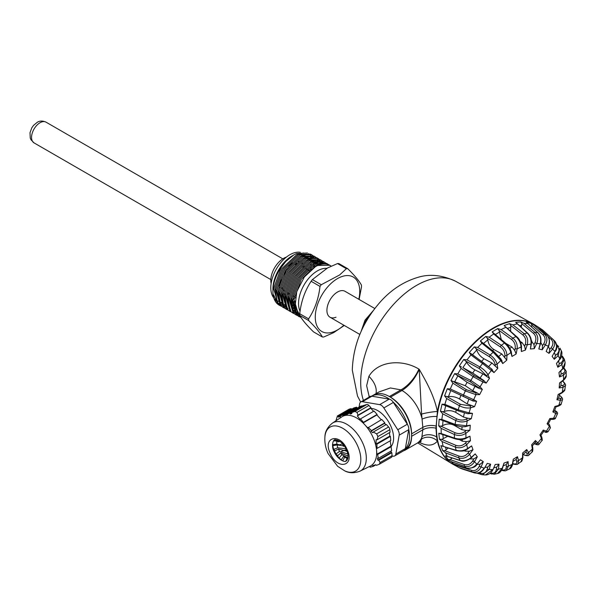 <?xml version="1.0" encoding="UTF-8"?>
<svg xmlns="http://www.w3.org/2000/svg" width="596" height="596" viewBox="0 0 596 596"><rect width="100%" height="100%" fill="white"/><g stroke="black" fill="none" stroke-linecap="round" stroke-linejoin="round"><path stroke-width="0.89" d="M452.915 464.247A80.847 46.674 -60 0 1 452.208 463.83A80.847 46.674 -60 0 1 437.412 441.062C433.344 445.972 427.28 446.382 419.219 442.284L419.107 442.217M369.289 397.048L366.644 385.672L368.902 376.344C378.304 360.394 402.762 359.165 418.906 369.11L419.219 369.296C426.639 382.267 433.985 395.364 437.412 411.486A80.847 46.674 -60 0 1 493.123 328.098A80.847 46.674 -60 0 1 533.048 323.807A80.847 46.674 -60 0 1 533.763 324.217M436.644 436.92L437.412 441.062A11.98 10.549 -159 0 0 421.588 439.036L422.825 429.805A11.98 7.025 179.2 0 1 435.967 428.181L436.644 436.92A11.98 9.245 -165.7 0 0 422.154 436.495A29.942 17.291 60 0 1 416.969 443.312L420.478 441.71L421.588 439.036M435.967 426.036A11.98 6.802 0.8 0 0 422.825 427.362L421.588 414.071A11.98 1.475 -9.8 0 1 437.412 411.486L435.967 428.181M421.588 414.071L419.219 369.296C415.002 378.81 409.266 385.873 401.995 390.492A29.942 17.291 60 0 1 422.154 419.1A11.98 3.881 170.5 0 1 436.644 416.507M418.906 369.11A29.942 17.649 -58.9 0 1 400.959 389.866L390.402 387.959L378.907 391.959L373.655 394.992A31.439 18.156 60 0 1 389.374 396.549A31.439 18.156 -120 0 0 373.655 394.992L371.606 396.176A31.439 18.156 -120 0 1 387.258 397.77A31.439 18.156 -120 0 1 389.516 399.208M375.994 393.643A29.942 18.655 21.9 0 0 368.902 376.344M370.116 396.578A29.942 14.274 -19.4 0 0 368.902 396.146M403.492 450.844A29.942 17.291 -120 0 0 405.407 449.987A29.942 17.291 -120 0 0 411.613 436.279L411.613 433.836A29.942 17.291 -120 0 0 390.44 397.16L389.374 396.549L400.959 389.866L401.995 390.492L390.44 397.16M474.878 461.08L472.367 461.438M405.287 448.877A31.439 18.156 -120 0 0 408.759 429.321M407.537 424.635A31.439 18.156 -120 0 0 393.107 402.054M405.071 449.466L405.101 449.451A31.439 18.156 -120 0 0 409.914 424.255A31.439 18.156 -120 0 0 389.374 396.549M342.476 443.901A23.952 13.827 -120 0 0 342.849 444.735A23.952 13.827 -120 0 0 343.654 446.374M345.71 449.92A23.952 13.827 -120 0 0 346.723 451.41M332.359 423.16C327.517 427.123 325.043 431.623 324.924 436.667A25.442 14.691 60 0 1 338.141 426.341A25.442 14.691 60 0 1 357.384 445.309A25.442 14.691 60 0 1 359.239 467.07A25.442 14.691 60 0 1 344.637 470.818C349.07 473.239 354.203 473.343 360.058 471.131A27.714 16.003 60 0 0 362.584 442.724A27.714 16.003 60 0 0 332.359 423.16L341.821 416.857A28.444 16.427 60 0 1 344.749 415.554A28.444 16.427 60 0 1 364.752 424.687A28.444 16.427 60 0 1 372.843 436.935A28.444 16.427 60 0 1 376.568 450.308L376.381 448.14L377.074 448.393L390.775 440.481L390.425 436.391L376.873 444.214L377.074 448.393M391.214 457.385A2.995 1.728 -120 0 0 391.468 457.281A2.995 1.728 -120 0 0 392.079 455.649L391.818 452.669L378.773 460.209L380.114 462.556L379.25 464.291L376.471 465.334L375.726 464.738L372.619 465.662L373.156 466.385L370.265 467.182L369.356 466.534M351.513 409.288L351.2 408.603L349.427 409.065A2.995 1.728 -120 0 0 349.174 409.161A2.995 1.728 -120 0 0 348.958 409.333M356.684 407.172L353.942 407.887L340.398 415.71L342.991 415.084L356.684 407.172L357.056 407.984L357.92 407.761M363.679 405.727L360.781 406.107L347.125 413.997L347.401 414.861L343.296 415.926L357.056 407.984M366.845 404.528L364.849 405.049L351.796 412.581L354.888 411.434L356.989 412.395L357.98 415.166L357.347 415.896L370.69 408.193L370.95 407.671L368.954 405.489A2.995 1.728 -120 0 0 366.845 404.528L354.888 411.434M370.69 408.193L373.565 411.329M377.134 414.436L374.042 411.054L360.498 418.876L363.441 422.34L377.134 414.436L376.881 414.958L381.276 419.763M368.097 427.369L371.472 430.588L370.98 431.243L384.591 423.383L384.852 422.862L381.76 419.48L367.747 427.943L363.113 422.899L376.881 414.958M384.591 423.383L385.865 424.777M377.097 439.788L390.067 432.294L389.844 429.656A2.995 1.728 -120 0 0 388.599 426.959L386.35 424.494L373.297 432.033L376.642 433.866L377.886 436.563L377.097 439.788L376.098 439.714L376.083 444.013L389.791 436.101L390.425 436.391M389.493 432.629L389.791 436.101M391.296 446.598L377.64 454.487L378.274 458.413L391.647 450.695L390.194 440.817M391.073 451.03L391.185 452.386L391.818 452.669M390.663 446.315L376.91 454.249L376.568 450.308A28.444 16.427 60 0 1 370.243 466.094L360.058 471.131M367.829 467.286L366.13 468.128M343.296 415.926L342.991 415.084M363.113 422.899L363.441 422.34M377.64 454.487L376.91 454.249M375.83 464.835L373.156 466.385M366.205 468.225L365.676 468.352M347.125 413.997L350.143 413.117L363.523 405.392M371.472 430.588L384.852 422.862M391.468 457.281L379.25 464.291M378.773 460.209L377.79 460.119L377.41 458.264L378.274 458.413M340.398 415.71L340.607 416.611L338.23 417.111L340.42 415.852M335.772 421.312L337.403 415.993L338.23 416.09L338.23 417.111M350.143 413.117L350.284 414.064L351.796 413.184M360.498 418.876L360.081 419.487L357.347 415.896M351.796 412.581L351.826 413.594L350.284 414.064M376.873 444.214L376.083 444.013M373.297 432.033L372.694 432.748L370.98 431.243M391.185 452.386L377.79 460.119M351.2 408.603L338.23 416.09M370.95 407.671L357.98 415.166M391.132 446.523A22.454 12.963 -120 0 0 380.635 412.596A22.454 12.963 -120 0 0 370.921 408.446M359.053 407.105L359.634 403.842A5.99 3.457 60 0 1 360.803 401.95A5.99 3.457 60 0 1 362.383 401.711L379.674 404.639A5.99 3.457 60 0 1 381.857 405.705A5.99 3.457 60 0 1 383.831 407.94L397.77 429.746A5.99 3.457 60 0 1 399.186 435.169L395.833 454.048A5.99 3.457 60 0 1 394.664 455.94A5.99 3.457 60 0 1 393.077 456.178L392.086 456.007M394.664 455.94L404.192 450.434A5.99 3.457 60 0 0 405.362 448.55L408.714 429.664A5.99 3.457 60 0 0 407.299 424.24L393.36 402.434A5.99 3.457 -120 0 0 391.386 400.199A5.99 3.457 -120 0 0 389.203 399.141L371.911 396.213L362.383 401.711M347.833 453.958L339.489 451.463L335.906 454.025L337.79 455.627M346.082 448.803L337.738 447.79L333.633 449.421L335.034 450.77M341.486 451.366L346.47 449.622M342.67 443.826L339.355 444.839L336.829 444.095L332.456 444.743M332.456 444.795L333.604 445.607M336.926 439.997L336.859 440.772L333.775 440.6M337.455 440.146L336.867 440.653M335.906 454.025L334.632 450.971L338.476 449.019L339.489 451.463M347.125 451.284L338.476 449.019M333.633 449.421L332.791 445.778L337.06 444.877L337.738 447.79M344.481 446.099L337.06 444.877M336.919 441.263L338.684 440.668M336.829 444.095L336.658 440.973L333.514 440.884M340.04 441.487L338.23 441.837L336.658 440.973M360.803 401.95L370.332 396.452A5.99 3.457 60 0 1 371.911 396.213M341.553 460.335L341.188 459.918L343.631 456.231L347.878 458.324M341.337 459.695L338.975 458.071L337.537 455.865L340.748 452.945L348.064 456.096M342.655 460.857L344.689 457.177L343.631 456.231M347.49 458.615L344.689 457.177M345.792 461.155L347.066 458.607M347.788 458.674L346.812 458.518L347.58 458.6L347.014 460.268M338.975 458.071L341.895 454.703L340.748 452.945M347.967 457.847L341.895 454.703M466.78 468.165A1.497 0.894 -72.8 0 1 466.526 468.151A1.497 0.894 -72.8 0 1 466.333 468.046L452.059 463.345L455.813 465.848L458.153 465.565M548.104 336.598L551.211 339.422A1.497 0.805 -47.8 0 1 552.611 339.042A77.934 44.998 -60 0 1 552.991 339.385L543.336 330.601A80.728 46.607 120 0 0 542.539 329.901L534.47 324.626A80.847 46.674 120 0 0 454.145 369.274A80.847 46.674 120 0 0 451.641 463.442A80.847 46.674 120 0 0 453.63 464.649L459.017 467.599A80.728 46.607 120 0 0 462.422 469.067L462.444 469.074M556.649 345.941L557.483 346.708C559.637 349.092 559.458 351.58 556.925 354.158A1.497 0.596 47.8 0 1 558.184 355.723L554.265 359.269L552.134 356.371L554.965 351.364C557.193 347.066 557.037 343.564 554.489 340.852M556.925 354.158L555.42 355.521L554.265 359.269M559.845 358.911L561.372 350.88L559.905 348.071L558.184 355.723L559.987 359.187L556.463 363.478L559.845 358.911M561.499 356.341L561.655 356.483C563.742 358.762 563.466 360.885 560.836 362.86A1.497 0.805 56.8 0 1 561.872 364.588L557.811 367.255L559.272 363.88L558.601 361.064M562.751 368.537L565.112 362.577L564.375 359.284L561.872 364.588L562.751 368.537A1.497 0.484 -136.1 0 1 562.773 368.961L558.973 372.47L562.751 368.537M562.833 356.825L564.375 359.276L561.715 355.633M563.429 368.209L563.548 368.313C565.582 370.451 565.291 372.165 562.684 373.446A1.497 0.976 67.6 0 1 563.503 375.294L559.473 376.955L561.134 374.079L560.866 370.943M563.555 379.823L566.2 375.607L566.155 371.926L563.503 375.294L563.555 379.823A1.497 0.7 -127.9 0 1 563.421 380.397L559.547 382.945L563.555 379.823M563.548 368.313A1.497 0.946 -47.7 0 1 564.308 368.447C565.939 370.63 566.558 371.792 566.155 371.919L566.155 371.926M562.453 381.149L563.064 381.678C565.09 383.66 564.866 384.912 562.393 385.448A1.497 1.11 81.3 0 1 562.997 387.363L559.175 387.951L560.925 385.679L561.194 382.125M559.324 395.252L560.24 395.997C562.274 397.8 562.192 398.582 559.979 398.359A1.497 1.192 98.4 0 1 560.382 400.274L556.932 399.76L558.161 394.455L562.229 392.287L564.844 389.516L565.462 385.545L562.997 387.363L562.229 392.287A1.497 0.894 -118.1 0 1 561.879 392.995L559.286 394.373M558.161 394.455L559.659 393.8M556.932 399.76L558.653 398.158L559.562 394.232M555.189 410.644A1.497 1.043 -52.9 0 1 555.263 410.696L555.189 410.644C557.275 412.253 557.394 412.574 555.539 411.598A1.497 1.222 118.5 0 1 555.77 413.453L552.85 411.866L554.883 406.494L558.825 405.369L561.231 403.827L562.482 399.722L560.382 400.274L558.825 405.369A1.497 1.05 -106 0 1 558.184 406.196L555.889 406.852M554.883 406.494L556.083 406.576M552.85 411.866L554.414 411.031L556.001 406.822M549.281 424.598A1.497 1.199 138.8 0 1 549.37 426.341L547.106 423.741L549.84 418.541L555.569 418.049L557.402 413.974L555.77 413.453L553.498 418.504A1.497 1.155 -90.6 0 1 552.455 419.39L552.455 419.39A1.497 1.155 -90.6 0 1 552.067 419.308M549.84 418.541L550.659 419.323M540.959 435.296L541.764 437.151A1.497 1.125 156.5 0 1 541.451 438.358L539.939 434.871L543.269 430.066L543.619 431.489L544.856 431.891A1.497 1.214 -71.8 0 0 546.472 431.117L548.089 431.653L550.428 427.801L549.438 424.739L548.417 423.592L550.63 419.405L552.455 419.39C554.481 419.264 555.517 418.817 555.569 418.049M547.106 423.741L548.409 423.6M550.428 427.801L549.37 426.341L546.472 431.117L543.269 430.066M540.974 435.333L543.634 431.489L544.945 431.929C545.653 432.622 546.703 432.532 548.089 431.653M539.939 434.871L540.885 435.438M532.37 445.584L532.787 448.132A1.497 0.998 170.6 0 1 532.37 448.989L531.669 444.758L535.446 440.556L539.097 444.154L541.831 440.682L541.451 438.358L538.054 442.664A1.497 1.214 -51.1 0 1 536.281 443.35C537.89 444.72 537.458 444.929 534.97 443.983L534.254 443.692M535.446 440.556L535.275 442.545L536.281 443.35M532.392 445.756L535.275 442.545M531.669 444.758L532.168 445.994M522.662 452.982L522.945 457.207A1.497 0.834 -178.2 0 1 522.513 457.765L522.662 452.982L526.722 449.57L528.622 452.625L528.905 455.061L531.915 452.133L532.37 448.989L528.622 452.625A1.497 1.17 -31.9 0 1 526.722 453.176C527.847 455.202 527.087 455.806 524.458 454.986L523.05 454.472M526.722 449.57L525.992 451.999L526.722 453.176M523.035 454.487L525.992 451.999M513.305 459.173L512.724 463.979A1.497 0.626 -169 0 1 512.314 464.306L513.305 459.173L517.47 456.7L518.587 460.581L517.842 463.964L521.016 461.691L522.513 457.765L518.587 460.581A1.497 1.065 -16 0 1 516.605 460.939C517.172 463.539 516.069 464.47 513.29 463.74L512.806 463.576M517.47 456.7L516.173 459.449L516.605 460.939M513.26 461.207L516.173 459.449M504.015 463.07L502.577 468.195A1.497 0.395 -161.2 0 1 502.219 468.322L504.015 463.07L508.097 461.639L508.373 466.169L506.22 470.475L509.446 468.948L512.314 464.306L508.373 466.169A1.497 0.924 -3.5 0 1 506.354 466.303C506.347 469.35 504.879 470.535 501.951 469.857L501.869 469.827M508.097 461.639L506.25 464.56L506.354 466.303M503.434 465.692L506.25 464.56M495.194 464.493L492.967 469.685L495.194 464.493L499.016 464.172L498.442 469.156L494.3 474.222L497.518 473.515L502.219 468.322L498.442 469.156A1.497 0.73 6.6 0 1 496.431 469.03C495.835 472.39 494.002 473.738 490.94 473.075L490.53 472.948M499.016 464.172L496.654 467.115L496.431 469.03M493.875 467.815L496.654 467.115M455.702 425.306A1.497 0.715 -69.5 0 1 455.448 425.298C461.706 426.997 461.796 426.922 465.618 426.654L465.618 426.654A1.497 1.11 -98.7 0 0 466.452 425.79L470.274 425.201L469.901 430.208L466.281 430.468L464.738 431.675A1.497 0.7 52.1 0 1 465.886 433.329L465.945 437.859C462.302 439.259 458.458 439.341 454.42 438.082A1.497 0.76 -71 0 0 454.793 438.738L454.793 438.738C458.659 439.9 462.213 439.863 465.461 438.634L465.461 438.634A1.497 0.976 -112.4 0 0 465.945 437.859L469.976 436.197L470.475 440.682L466.787 441.643L465.334 443.156A1.497 0.484 43.9 0 1 466.698 444.616L467.577 448.557C463.926 450.792 460.112 451.358 456.119 450.263A1.497 0.797 -72.1 0 0 456.484 450.695L456.484 450.695C465.148 451.902 465.126 449.965 467.338 449.198L467.338 449.198A1.497 0.805 -123.2 0 0 467.577 448.557L471.637 445.897L472.986 449.675L469.35 451.254L468.046 453.012L469.603 454.241C466.452 457.862 462.861 459.069 458.831 457.877A77.934 44.998 -60 0 0 460.149 460.395C464.06 461.371 467.763 460.38 471.265 457.43A1.497 0.596 -132.2 0 1 471.212 457.929L471.212 457.929C466.571 461.013 462.988 461.915 460.455 460.641L460.455 460.641A1.497 0.849 -72.7 0 1 460.149 460.395L445.368 455.784L448.199 459.628L451.247 461.609A80.728 46.607 120 0 0 453.966 464.224L466.526 468.151C472.047 468.396 475.519 467.16 476.942 464.426L480.45 459.799L483.282 461.684L480.093 464.217L479.258 466.228L484.094 468.203C481.307 472.166 478.074 473.731 474.409 472.874A1.497 0.939 -72.4 0 1 474.409 472.874C478.491 473.842 481.777 472.352 484.295 468.404L487.223 463.39L490.627 464.187L487.804 466.996L487.267 469.007A1.497 0.514 15 0 0 489.219 469.41L482.425 474.736L481.277 474.498A1.497 0.834 -72.6 0 1 481.181 474.476A1.497 0.834 -72.6 0 1 480.726 473.254L479.013 472.717M481.277 474.498L476.994 473.157L482.417 474.736L485.554 474.945L492.676 469.641L489.219 469.41L490.627 464.187M484.861 467.532L487.804 466.996M487.223 463.39L484.295 468.404M483.282 461.684L481.114 466.921C478.953 471.153 475.928 472.799 472.047 471.861A1.497 0.79 -71.9 0 1 471.771 470.378L457.78 465.804M476.174 464.455L480.093 464.217M480.45 459.799L476.942 464.426M472.986 449.675L469.603 454.241L471.265 457.43L475.176 453.884L477.314 456.774L473.85 458.89L472.755 460.82L474.483 461.788C471.771 465.804 468.426 467.286 464.455 466.236A1.497 0.745 -70.7 0 1 464.463 464.589L450.278 459.628L452.006 458.019M451.247 461.609L464.455 466.236A77.934 44.998 -60 0 0 466.333 468.046C470.14 468.94 473.641 467.614 476.852 464.068L474.483 461.788L477.314 456.774M469.715 458.98L473.85 458.89M475.176 453.884L471.212 457.929M464.805 450.427L465.051 451.12L469.35 451.254M471.637 445.897L467.338 449.198M470.475 440.682L466.698 444.616C463.234 447.671 459.479 448.505 455.418 447.142A1.497 0.678 -67.3 0 1 455.962 445.354L441.688 439.386L447.738 436.317M462.198 439.438L462.392 441.211L466.787 441.643M469.976 436.197L465.461 438.634M469.901 430.208L465.886 433.329C462.258 435.676 458.421 436.063 454.375 434.499A1.497 0.648 -65.2 0 1 455.143 432.763L440.973 426.207L442.627 425.663C446.493 423.57 450.285 423.421 453.988 425.209L461.855 429.694L466.281 430.468M470.274 425.201L465.618 426.654M472.509 413.393L467.785 413.751L458.428 410.964A1.497 0.685 -67.7 0 1 458.212 409.802L444.914 404.371L442.061 404.17L458.428 410.964A1.497 0.685 -67.7 0 0 458.525 410.987L467.54 413.676A1.497 1.192 -81.6 0 0 469.067 412.879L472.509 413.393L471.287 418.697L467.212 420.865C463.561 422.4 459.732 422.281 455.731 420.5A1.497 0.633 -62.9 0 1 456.7 418.891L442.716 411.732L444.378 411.463C448.281 410.137 452.059 410.45 455.717 412.38L463.45 417.066L467.853 418.236L466.288 419.07A1.497 0.894 61.9 0 1 467.212 420.865L466.452 425.79L455.128 424.397L441.845 419.457L439.185 419.219L441.435 419.979M471.287 418.697L467.853 418.236M476.591 401.287L473.097 401.048L449.377 389.911L471.972 400.438A1.497 1.222 -61.5 0 0 473.671 399.692L476.591 401.287L474.565 406.651L470.617 407.783C467.093 408.431 463.368 407.761 459.442 405.764A1.497 0.626 -60.5 0 1 460.552 404.341L446.851 396.593L448.468 396.623C452.26 396.146 455.955 396.943 459.531 399.022L467.122 403.887L471.429 405.459L469.909 405.898A1.497 1.05 74 0 1 470.617 407.783L469.067 412.879L458.212 409.802A77.934 44.998 -60 0 1 459.442 405.764L446.687 398.538L444.586 395.871L446.851 396.593M474.565 406.651L471.429 405.459M482.343 389.404L479.11 388.436L467.078 382.289L456.603 374.981L470.624 382.006L478.23 387.437A1.497 1.199 -41.2 0 0 480.078 386.811L482.343 389.404L479.601 394.612L475.951 394.649L465.334 390.931A1.497 0.633 -58.1 0 1 466.541 389.754L453.191 381.455L454.711 381.79L465.275 385.709L472.71 390.723L476.852 392.712L475.452 392.727A1.497 1.155 89.4 0 1 475.951 394.649L473.671 399.692L450.308 388.964L447.276 388.756L449.377 389.911M479.601 394.612L476.852 392.712M489.51 378.281L482.931 373.871L474.885 369.863C471.25 367.896 468.486 365.348 466.579 362.226L465.603 360.99L479.37 368.611L486.045 375.249A1.497 1.125 -23.5 0 0 487.997 374.795L489.51 378.281L486.18 383.086L482.976 382.029L473.157 376.65A1.497 0.641 -55.8 0 1 474.409 375.771L462.846 367.62L472.695 373.029L483.892 380.546L482.663 380.144A1.497 1.214 108.2 0 1 482.976 382.029L480.078 386.811L470.862 380.434L457.795 373.908L454.614 373.64L456.603 374.981M486.18 383.086L483.892 380.546M497.779 368.388L491.931 362.986L483.952 358.77C480.391 356.654 477.992 353.733 476.74 350.008L475.995 348.548L489.428 356.743C492.505 358.822 494.389 361.385 495.075 364.409A1.497 0.998 -9.4 0 0 497.079 364.163L497.779 368.388L493.995 372.589L482.566 363.545A1.497 0.663 -53.6 0 1 483.781 362.994A1.497 0.663 -53.6 0 1 483.796 363.001L491.231 368.686A1.497 1.214 128.9 0 1 491.387 370.488L487.997 374.795C486.358 371.844 483.654 369.229 479.884 366.95L467.055 359.872L463.755 359.477L465.603 360.99M493.995 372.589L491.305 368.745M471.25 353.741L492.236 369.49M506.786 360.17L501.757 353.912L493.868 349.48C490.404 347.237 488.385 344.026 487.826 339.832L487.319 338.208L500.357 346.909C503.3 349.144 504.819 351.968 504.916 355.387A1.497 0.834 1.8 0 0 506.935 355.387L506.786 360.17L502.726 363.582L500.819 360.528L493.16 352.184A1.497 0.693 -51.6 0 1 494.211 351.878L494.211 351.878A1.497 0.693 -51.6 0 1 494.308 351.998L500.789 358.859A1.497 1.17 148.1 0 1 501.035 359.12L501.035 359.12A1.497 1.17 148.1 0 1 500.819 360.528L497.079 364.163C496.125 360.565 493.831 357.533 490.195 355.067L477.679 347.453L474.289 346.902L475.995 348.548M502.726 363.582L501.519 360.036M501.281 339.556L499.075 330.415L511.681 339.556C514.475 341.91 515.629 344.913 515.145 348.578A1.497 0.626 11 0 0 517.134 348.846L516.136 353.979L511.971 356.453L510.861 352.571C509.803 349.07 507.673 345.904 504.454 343.072A1.497 0.73 -49.9 0 1 505.333 342.968L505.333 342.968C507.874 344.965 509.848 347.818 511.241 351.551L511.241 351.551A1.497 1.065 164 0 1 510.861 352.571L506.935 355.387C506.697 351.29 504.834 347.93 501.348 345.3L489.197 337.209L485.77 336.457L487.319 338.208M511.971 356.453L511.241 351.551M516.136 353.979L514.758 350.552L511.986 347.043L509.803 348.34M510.623 331.316L510.765 325.513L522.901 334.997C525.553 337.433 526.357 340.525 525.314 344.279A1.497 0.395 18.8 0 0 527.222 344.831L525.434 350.083L521.344 351.513L521.075 346.976C520.725 342.953 519.027 339.496 515.98 336.606A1.497 0.775 -48.5 0 1 516.658 336.643L516.658 336.643C519.176 338.61 520.785 341.821 521.507 346.276L521.507 346.276A1.497 0.924 176.5 0 1 521.075 346.976L517.134 348.846C517.604 344.428 516.181 340.837 512.858 338.081L501.117 329.573L497.682 328.597L499.075 330.415M521.344 351.513L521.507 346.276M525.434 350.083L524.622 346.298L522.163 342.678L520.859 343.132M521.202 327.249L521.858 323.717L533.532 333.432C536.035 335.913 536.519 338.997 534.977 342.678L536.773 343.512L534.254 348.66L530.425 348.98L531.006 343.989C531.364 339.616 530.105 335.973 527.214 333.06A1.497 0.82 -47.6 0 1 527.698 333.179L527.698 333.179C530.447 335.973 531.692 339.429 531.431 343.549L531.431 343.549A1.497 0.73 -173.4 0 1 531.006 343.989L527.222 344.831C528.376 340.279 527.371 336.576 524.219 333.723L512.903 324.894L509.513 323.673L510.765 325.513M530.425 348.98L531.431 343.549M534.254 348.66L534.009 344.659L531.431 341.039M531.535 326.779L531.885 325.103L543.112 334.93C545.482 337.41 545.683 340.383 543.708 343.847L545.355 344.95L542.226 349.763L538.821 348.965L540.222 343.743C541.272 339.199 540.423 335.481 537.674 332.598A1.497 0.864 -47.2 0 1 537.972 332.732L537.972 332.732C540.654 335.69 541.533 339.28 540.609 343.519A1.497 0.514 -165 0 1 540.222 343.743L536.773 343.512C538.538 339.012 537.927 335.317 534.932 332.412L524.055 323.367L520.74 321.885L521.858 323.717M538.821 348.965L540.609 343.519M542.226 349.763L542.509 345.695L540.609 342.104M551.211 339.422C553.461 341.873 553.438 344.644 551.136 347.729L552.596 349.077L548.998 353.353L546.167 351.461L548.327 346.231C550.011 341.717 549.534 338.051 546.897 335.228A1.497 0.909 -47.2 0 1 547.024 335.317L547.024 335.317A1.497 0.909 -47.2 0 1 547.135 335.459M543.112 334.93A1.497 0.76 -48.8 0 1 544.543 334.214C547.381 337.12 547.649 340.696 545.355 344.95L548.327 346.231L546.167 351.461M548.998 353.353L549.75 349.375L548.067 345.918M542.539 329.901L552.611 339.042C555.323 341.91 555.316 345.255 552.596 349.077L554.965 351.364L552.134 356.371M555.211 351.491C557.342 349.144 557.2 345.702 554.802 341.158L552.991 339.385M555.42 355.521L554.489 352.772M465.051 451.12L464.128 450.65M462.392 441.211L459.3 439.55M505.721 343.303L511.986 347.043M520.152 341.411L522.163 342.678M531.394 340.711L531.841 341.009M456.484 450.695L440.876 445.599L442.664 450.606L445.54 452.811L458.831 457.877A1.497 0.708 -69.2 0 1 459.114 456.119L444.839 450.688L448.259 448.043M444.243 405.131L458.339 410.912M483.773 362.979L469.283 352.474L470.937 354.948L482.566 363.545A77.934 44.998 -60 0 0 479.884 366.95A1.497 0.626 -61 0 0 479.37 368.611M558.564 346.477L556.493 344.562M459.017 467.599L472.047 471.861A77.934 44.998 -60 0 0 474.409 472.874L462.422 469.067M448.199 459.628L450.278 459.628M451.619 458.518L450.963 457.691M460.455 460.641L447.44 456.454A80.728 46.607 120 0 1 445.54 452.811M442.664 450.606L444.839 450.688M446.329 449.719L445.346 447.097M441.07 433.799L438.783 433.232L439.446 439.178L442.135 441.569L455.418 447.142A77.934 44.998 -60 0 0 456.119 450.263L442.016 446.024M439.446 439.178L441.688 439.386M443.282 438.604L442.813 434.618M439.185 419.219L438.693 425.849L441.182 428.382L454.375 434.499A77.934 44.998 -60 0 0 454.42 438.082L441.249 433.568L438.783 433.232L454.793 438.738M438.693 425.849L440.973 426.207M442.627 425.663L443.044 420.046M440.526 419.733L455.448 425.298A1.497 0.715 -69.5 0 1 455.128 424.397A77.934 44.998 -60 0 1 455.731 420.5L442.724 413.825L440.429 411.203L442.716 411.732M444.378 411.463L445.756 405.511M448.468 396.623L450.74 390.596M463.576 396.34A1.497 0.656 -65.6 0 1 463.532 394.932A77.934 44.998 -60 0 1 465.334 390.931L452.908 383.191L450.986 380.531L453.191 381.455M454.711 381.79L457.788 375.957M470.624 382.006A1.497 0.641 -63.4 0 1 470.862 380.434A77.934 44.998 -60 0 1 473.157 376.65L461.11 368.44L459.337 365.855L461.46 366.972M462.846 367.62L466.579 362.226M472.501 354.717L476.74 350.008M489.428 356.743A1.497 0.626 -58.6 0 1 490.195 355.067A77.934 44.998 -60 0 1 493.16 352.184L481.955 343.296L480.383 340.986L494.211 351.878L501.966 360.625M483.274 343.661L487.826 339.832M500.357 346.909A1.497 0.641 -56.3 0 1 501.348 345.3A77.934 44.998 -60 0 1 504.454 343.072L493.689 333.991L492.162 331.883L493.123 332.687M495.313 334.527L499.344 332.151M511.681 339.556A1.497 0.656 -54 0 1 512.858 338.081A77.934 44.998 -60 0 1 515.98 336.606L504.097 325.565L516.658 336.643M507.39 328.456L510.802 327.293M522.901 334.997A1.497 0.685 -52 0 1 524.219 333.723A77.934 44.998 -60 0 1 527.214 333.06L515.667 322.309L520.74 321.885M519.414 325.617L521.686 325.476M531.885 325.103L530.88 323.323L526.365 322.257L537.972 332.732M524.055 323.367A80.728 46.607 120 0 1 528.011 323.628L537.674 332.598A77.934 44.998 -60 0 0 534.932 332.412A1.497 0.723 -50.2 0 0 533.532 333.432M548.655 346.194C550.16 341.858 549.616 338.23 547.024 335.317L537.532 326.548L546.897 335.228A77.934 44.998 -60 0 0 544.543 334.214L534.083 325.058L530.88 323.323M534.083 325.058A80.728 46.607 120 0 1 537.488 326.534L539.708 328.083L540.393 329.61M442.135 441.569A80.728 46.607 120 0 0 443.141 446.076M441.182 428.382A80.728 46.607 120 0 0 441.249 433.568M442.724 413.825A80.728 46.607 120 0 0 441.845 419.457M442.061 404.17L440.429 411.203M446.687 398.538A80.728 46.607 120 0 0 444.914 404.371M447.276 388.756L444.586 395.871M452.908 383.191A80.728 46.607 120 0 0 450.308 388.964M454.614 373.64L450.986 380.531M461.11 368.44A80.728 46.607 120 0 0 457.795 373.908M463.755 359.477L459.337 365.855M470.937 354.948A80.728 46.607 120 0 0 467.055 359.872M474.289 346.902L469.283 352.474M481.955 343.296A80.728 46.607 120 0 0 477.679 347.453M485.77 336.457L480.383 340.986M493.689 333.991A80.728 46.607 120 0 0 489.197 337.209M497.682 328.597L492.162 331.883M505.617 327.442A80.728 46.607 120 0 0 501.117 329.573M509.513 323.673L504.097 325.565M517.231 323.941A80.728 46.607 120 0 0 512.903 324.894M326.794 268.356A26.649 15.384 120 0 0 319.747 269.697A26.649 15.384 120 0 0 302.336 288.24A26.649 15.384 120 0 0 300.064 311.216M374.802 308.505L344.987 291.295A14.975 8.642 120 0 0 338.826 291.362A14.975 8.642 120 0 0 327.994 304.37A14.975 8.642 120 0 0 330.02 317.221A14.975 8.642 120 0 0 336.002 317.221M286.08 271.232A14.975 8.642 120 0 0 282.497 278.027M281.96 287.704A14.975 8.642 120 0 0 282.698 289.209M283.659 290.334A14.975 8.642 120 0 0 284.493 290.945L283.636 290.446M329.834 265.257L317.661 265.481L315.426 266.643L304.347 276.984L296.756 291.66L295.109 306.15L300.041 315.865M331.212 266.166A29.942 17.291 120 0 0 330.028 265.369A29.942 17.291 120 0 0 317.713 265.511A29.942 17.291 120 0 0 315.426 266.643M292.681 304.72L294.908 303.565M316.379 266.114L316.342 265.384M316.059 263L315.664 261.249M312.662 255.438L310.583 254.142L298.603 254.477L283.368 268.669L275.739 289.79L280.411 305.599L284.381 308.087M292.8 305.741L294.96 304.727M311.641 254.753L299.661 255.088L284.426 269.288L276.797 290.401L281.468 306.21L283.294 307.536M293.135 307.603L295.214 306.836M319.233 264.84L319.158 264.423M315.843 257.271L313.764 255.975L301.777 256.317L286.542 270.51L278.913 291.623L283.584 307.432L287.563 309.92M318.406 260.169L317.631 259.051M317.214 258.552L316.32 257.658M314.822 256.585L302.835 256.928L287.6 271.12L279.971 292.234L284.65 308.043L286.467 309.369M319.016 259.104L316.938 257.807L304.951 258.15L289.723 272.342L282.087 293.455L286.765 309.264L290.736 311.753M322.555 263.983L321.929 262.62M317.996 258.418L306.016 258.761L290.781 272.953L283.145 294.074L287.823 309.875L289.641 311.201M322.19 260.936L320.112 259.64L308.132 259.983L292.897 274.175L285.268 295.296L289.939 311.105L293.91 313.585M321.17 260.251L309.19 260.594L293.955 274.786L286.326 295.907L290.997 311.715L292.815 313.034M325.371 262.769L323.293 261.48L311.306 261.815L296.07 276.008L288.442 297.128L293.113 312.937L297.091 315.418M326.742 264.058L325.848 263.164M324.351 262.091L312.364 262.426L297.128 276.618L289.5 297.739L294.178 313.548L295.996 314.867M327.964 264.386L326.988 263.633M328.545 264.602L326.466 263.313L314.479 263.648L299.252 277.84L291.615 298.961L296.294 314.77L301.077 317.564M327.524 263.924L315.545 264.259L300.31 278.451L292.673 299.572L297.352 315.381L299.17 316.7M285.953 261.339L293.97 254.827L291.98 255.975A26.947 15.556 120 0 0 272.923 288.978L272.923 291.422A29.942 17.291 120 0 1 285.953 261.339L281.252 267.448L273.624 288.568L278.295 304.377L281.208 306.255M291.489 306.232L291.891 306.091M272.923 291.422A29.942 17.291 120 0 0 279.129 305.13L280.113 305.703M279.621 305.398A29.942 17.291 120 0 0 280.731 305.875M282.772 307.216L283.897 307.7M284.955 308.318L286.162 308.683M293.344 308.46L295.4 307.797M295.944 309.793L293.85 310.039L295.869 309.57M294.141 310.754L296.152 310.389M296.741 312.647L297.21 312.602M297.665 315.649L300.28 316.275M298.648 316.379L300.838 317.206M321.274 284.717L312.401 279.591L327.532 267.969L337.507 263.566L346.38 268.684L339.638 274.957L321.274 284.717A37.429 21.612 120 0 0 320 286.408C318.629 298.574 314.83 309.391 308.601 318.86A37.429 21.612 120 0 0 308.676 320.566C315.642 327.413 320.208 332.888 322.384 336.993A37.429 21.612 120 0 0 323.732 337.008L333.708 332.605L344.279 325.453M359.105 299.445L361.519 286.832A37.429 21.612 120 0 0 361.437 285.126C359.299 281.066 354.732 275.59 347.736 268.699L338.863 263.581A37.429 21.612 120 0 0 337.507 263.566M358.814 299.274A31.439 18.156 120 0 0 340.286 277.185A31.439 18.156 120 0 0 315.448 313.779A31.439 18.156 120 0 0 334.721 331.339A31.439 18.156 120 0 0 343.84 325.207M347.736 268.699A37.429 21.612 120 0 0 346.38 268.684M293.97 254.827L296.562 253.516L307.499 253.017M308.616 253.635L310.024 254.753M310.568 255.311L311.499 256.504M313.988 265.034L314.017 266.554M294.945 301.122L292.569 302.559M273.78 294.998A26.947 15.556 120 0 0 276.849 300.086A26.947 15.556 120 0 1 273.78 294.998M278.027 301.017A26.947 15.556 120 0 0 280.06 302.023A26.947 15.556 120 0 1 278.503 301.315L278.503 301.315A26.947 15.556 120 0 1 278.027 301.017M280.999 302.299A26.947 15.556 120 0 0 282.817 302.559A26.947 15.556 120 0 1 280.999 302.299M285.111 302.47A26.947 15.556 120 0 0 285.536 302.403A26.947 15.556 120 0 1 285.111 302.47M287.793 301.859A26.947 15.556 120 0 0 288.397 301.658A26.947 15.556 120 0 1 287.793 301.859M283.681 304.943L282.087 304.772M281.275 304.586L279.524 303.945M278.481 303.364L275.024 299.624M276.73 302.656L280.522 305.696M322.384 336.993L313.511 331.868C306.545 325.021 301.978 319.545 299.803 315.44L308.676 320.566M308.601 318.86L299.728 313.742A37.429 21.612 120 0 0 299.803 315.44M312.401 279.591A37.429 21.612 120 0 0 311.127 281.282L320 286.408M299.728 313.742C301.099 301.569 304.899 290.751 311.127 281.282M296.249 264.326A14.975 8.642 120 0 0 294.35 264.691M313.906 267.611L313.876 265.101M313.779 263.983L313.451 261.964M303.461 252.987L296.868 254.574L282.258 268.207L274.95 288.486L277.073 300.667M279.204 303.446L281.655 305.197M282.593 305.614L284.277 306.12M285.082 306.269L286.691 306.389M291.355 305.703L291.802 305.569M292.733 305.249L294.938 304.295M316.96 265.816L316.871 265.168M316.394 262.888L316.29 262.516M314.166 258.359L312.982 257.114M312.215 256.511L311.537 256.071M306.635 254.82L300.041 256.407L285.439 270.04L278.123 290.319L280.247 302.5M282.377 305.279L284.836 307.029M285.767 307.447L287.451 307.953M293.195 307.879L295.296 307.298M319.575 264.721L319.463 264.348M315.85 258.567L312.9 257.114M309.808 256.652L303.222 258.239L288.613 271.873L281.305 292.159L283.42 304.34M285.558 307.111L288.024 308.884M321.825 264.11L321.006 262.687M312.989 258.485L306.396 260.072L291.787 273.706L284.478 293.992L286.601 306.173M294.61 311.768L296.815 311.887M323.695 263.864L322.51 262.613M321.743 262.009L319.247 260.78M316.163 260.318L309.57 261.905L294.96 275.538L287.652 295.825L289.775 308.005M293.902 312.282L294.364 312.527M295.296 312.952L297.873 313.615M324.917 263.842L322.429 262.613M319.337 262.158L312.751 263.737L298.142 277.371L290.833 297.657L292.949 309.838M295.087 312.609L299.043 314.993M322.518 263.991L315.925 265.57L301.315 279.211L294.007 299.49L298.507 314.673L299.773 315.649M274.816 299.088L278.451 303.319M279.546 303.982L281.349 304.712M282.176 304.936L283.785 305.174M288.419 304.772L288.792 304.675M292.584 303.267L294.901 302.016M315.06 266.866L315.031 266.002M314.762 263.521L314.338 261.644M282.72 305.815L284.53 306.553M285.357 306.769L286.967 307.007M291.593 306.605L291.973 306.508M292.874 306.247L295.027 305.435M317.936 265.354L317.839 264.81M314.71 258.336L313.287 257.122M281.163 302.753L284.806 306.985M285.894 307.648L287.704 308.385M293.411 308.706L295.497 308.244M320.425 264.453L319.761 262.873M315.44 258.344L310.538 257.316M284.344 304.586L287.98 308.825M294.119 310.71L296.234 310.59M321.065 262.002L319.642 260.787M294.878 312.267L297.173 312.542M324.239 263.842L322.816 262.62M321.795 262.009L316.893 260.988M295.422 313.146L298.283 314.152M324.969 263.842L320.067 262.821M293.873 310.091L296.473 313.503L299.46 315.381M300.347 252.324A26.947 15.556 120 0 0 281.223 262.136A26.947 15.556 120 0 0 270.83 286.713A26.947 15.556 120 0 0 273.795 297.858M311 265.585A26.947 15.556 120 0 0 310.926 264.669M310.523 262.188A26.947 15.556 120 0 0 310.36 261.562M309.585 259.379A26.947 15.556 120 0 0 309.391 258.984M301.479 253.419A26.947 15.556 120 0 0 300.287 253.375M292.956 255.438A26.947 15.556 120 0 0 272.946 287.942M286.363 257.144A17.969 10.37 120 0 0 270.822 279.725A17.969 10.37 120 0 0 271.128 283.525A17.969 10.37 120 0 1 286.363 257.144M292.681 299.565A26.947 15.556 120 0 0 295.311 297.717M310.874 269.936A26.947 15.556 120 0 0 311.015 268.014M360.662 402.039L357.488 395.997L352.296 370.109C353.182 344.51 362.785 321.49 381.097 301.04C391.535 289.641 403.485 281.848 416.954 277.661C428.949 273.668 441.8 274.86 455.523 281.23A78.955 45.587 120 0 0 416.53 285.417A78.955 45.587 120 0 0 360.699 382.118A78.955 45.587 120 0 0 363.426 400.438M362.785 327.875A21.084 12.173 -60 0 1 370.6 314.345M411.613 436.279L422.825 429.805L422.825 427.362L411.613 433.836M337.656 457.11A23.229 13.41 60 0 1 333.589 450.211A23.229 13.41 60 0 1 333.298 449.555M347.014 449.317C339.735 432.294 322.071 436.89 330.37 453.653C337.641 470.676 355.313 466.079 347.014 449.317M349.427 409.065L337.47 415.963M368.954 405.489L356.989 412.395M376.642 433.866L388.599 426.959M389.844 429.656L377.886 436.563M380.114 462.556L392.079 455.649M379.674 404.639L389.203 399.141M405.362 448.55L395.833 454.048M408.714 429.664L399.186 435.169M407.299 424.24L397.77 429.746M393.36 402.434L383.831 407.94M559.175 387.951L559.547 382.945M559.473 376.955L558.973 372.47M557.811 367.255L556.463 363.478M560.836 362.86L559.272 363.88M562.684 373.446L561.134 374.079M562.393 385.448L560.925 385.679M559.979 398.359L558.653 398.158M555.539 411.598L554.429 410.994M462.071 426.729L461.855 429.694M464.396 412.991L463.45 417.066M468.933 399.097L467.122 403.887M471.972 400.438L473.097 401.048M475.154 386.081L472.71 390.723M478.23 387.437L479.11 388.436M482.931 373.871L479.959 378.162M486.045 375.249L486.634 376.598M491.931 362.986L488.638 366.652M495.075 364.409L495.343 366.041M501.757 353.912L498.889 356.326M504.916 355.387L504.857 357.228M515.145 348.578L514.758 350.552M525.314 344.279L524.622 346.298M534.977 342.678L534.009 344.659M543.708 343.847L542.509 345.695M551.136 347.729L549.75 349.375M557.483 346.708A1.497 0.857 -47.2 0 1 558.698 346.567L556.485 344.518M561.655 356.483A1.497 0.901 -47.2 0 1 562.654 356.505M564.308 368.447L563.682 367.874M563.064 381.678A1.497 0.983 -48.9 0 1 563.592 381.85L563.592 381.85C565.321 383.913 565.947 385.143 565.462 385.545M560.24 395.997A1.497 1.021 -50.6 0 1 560.538 396.146L560.538 396.146C562.192 397.636 562.84 398.828 562.482 399.722M557.402 413.974C557.945 412.968 557.238 411.881 555.263 410.696A1.497 1.043 -52.9 0 1 555.338 410.756M523.035 454.592L524.785 455.232A1.497 1.006 -70.1 0 1 524.458 454.986M512.746 463.859L513.737 464.187A1.497 0.969 -71.6 0 1 513.29 463.74M501.608 470.274L502.465 470.542A1.497 0.931 -72.5 0 1 501.951 469.857M491.737 474.029A1.497 0.887 -72.9 0 1 491.447 474.021L491.447 474.021A1.497 0.887 -72.9 0 1 490.94 473.075M487.267 469.007C486.098 472.524 483.915 473.939 480.726 473.254M479.258 466.228C477.56 469.745 475.064 471.131 471.771 470.378M472.755 460.82C470.594 464.18 467.83 465.431 464.463 464.589M468.046 453.012C465.513 456.067 462.533 457.102 459.114 456.119M465.334 443.156C462.526 445.756 459.404 446.493 455.962 445.354M464.738 431.675C461.773 433.709 458.577 434.074 455.143 432.763M454.018 424.769L453.988 425.209M466.288 419.07C463.286 420.448 460.09 420.389 456.7 418.891M456.245 410.07L455.717 412.38M469.909 405.898L460.552 404.341M460.864 395.491L459.531 399.022M475.452 392.727L466.541 389.754M467.078 382.289L465.275 385.709M482.663 380.144L474.409 375.771M474.885 369.863L472.695 373.029M483.952 358.77L481.598 361.377M493.868 349.48L492.564 350.575M304.109 266.598A17.969 10.37 120 0 0 303.729 265.607M302.388 263.551A17.969 10.37 120 0 0 301.673 262.903M299.192 261.733A17.969 10.37 120 0 0 297.829 261.577M292.591 262.97A17.969 10.37 120 0 0 288.389 265.98M279.375 283.413A17.969 10.37 120 0 0 279.293 284.62A17.969 10.37 120 0 0 279.457 287.689M283.189 293.642A17.969 10.37 120 0 0 285.357 294.32M287.823 294.238A17.969 10.37 120 0 0 288.844 293.999M270.83 279.591L34.032 142.876A11.98 6.914 -60 0 1 32.236 133.146A11.98 6.914 -60 0 1 40.23 122.612A11.98 6.914 -60 0 1 46.004 122.135L282.802 258.85M417.699 442.91L452.208 463.83M455.523 281.23L533.048 323.807M421.089 441.584L420.478 441.71M416.969 443.312L405.407 449.987M361.049 331.6L365.028 320.156L372.954 310.978M334.162 451.761C330.892 446.151 333.194 438.164 335.831 439.848C340.152 440.72 343.661 443.908 346.365 449.399C348.66 454.845 348.6 458.704 346.179 460.991C345.106 462.749 337.716 459.643 334.162 451.761M344.637 470.818L337.649 466.303L328.076 453.534C325.528 448.058 324.477 442.433 324.924 436.667M337.44 415.941L349.174 409.161M337.388 445.227L339.355 444.839M561.372 350.88C562.81 352.914 561.03 358.866 559.987 359.187M565.112 362.577C564.866 366.1 564.084 368.231 562.773 368.961M566.2 375.607C566.483 376.672 565.559 378.266 563.421 380.397M564.844 389.516C565.157 390.112 564.166 391.267 561.879 392.995M561.231 403.827C561.387 404.46 560.367 405.25 558.184 406.196M534.24 443.707L535.126 444.072C537.391 445.026 538.717 445.056 539.097 444.154M541.764 437.151C542.367 439.662 542.39 440.839 541.831 440.682M524.785 455.232C527.296 455.91 528.667 455.851 528.905 455.061M532.787 448.132C532.943 450.472 532.653 451.805 531.923 452.133M513.737 464.187C516.166 464.664 517.537 464.589 517.842 463.964M522.945 457.207C522.32 460.38 521.671 461.878 521.016 461.691M502.465 470.542C504.611 470.944 505.862 470.922 506.22 470.475M512.724 463.979C511.904 466.921 510.809 468.575 509.446 468.948M489.823 473.522L494.3 474.222M502.577 468.195C501.236 471.376 499.545 473.149 497.518 473.515M492.967 469.685C491.149 473.127 488.683 474.878 485.554 474.945M563.592 381.85L562.631 381.008M559.346 395.163L560.538 396.146M474.431 472.889L462.436 469.074M493.041 332.62L505.333 342.968M516.792 323.233L527.698 333.179M296.07 263.052L297.017 263.596M302.425 266.717L303.371 267.261L302.425 266.717M305.599 268.55L306.545 269.094L305.599 268.55M307.603 269.712L309.741 270.942L307.603 269.712M288.01 292.971L288.926 293.5L288.01 292.971M293.165 295.944L294.364 296.637L293.165 295.944M330.02 317.221L359.828 334.438M329.64 265.145L330.028 265.369M284.374 306.776L284.851 307.052M321.065 261.577L322.205 262.233M324.239 263.41L325.379 264.065M297.084 314.114L298.224 314.77M280.165 284.642L281.238 278.004M285.089 270.577L290.535 265.19M295.743 263.35L297.002 263.618M34.032 142.876L30.985 139.769L30.247 138.034L30.009 132.692L31.819 127.812L33.51 125.406L37.243 122.307C39.709 120.712 42.629 120.653 46.004 122.135"/></g></svg>

